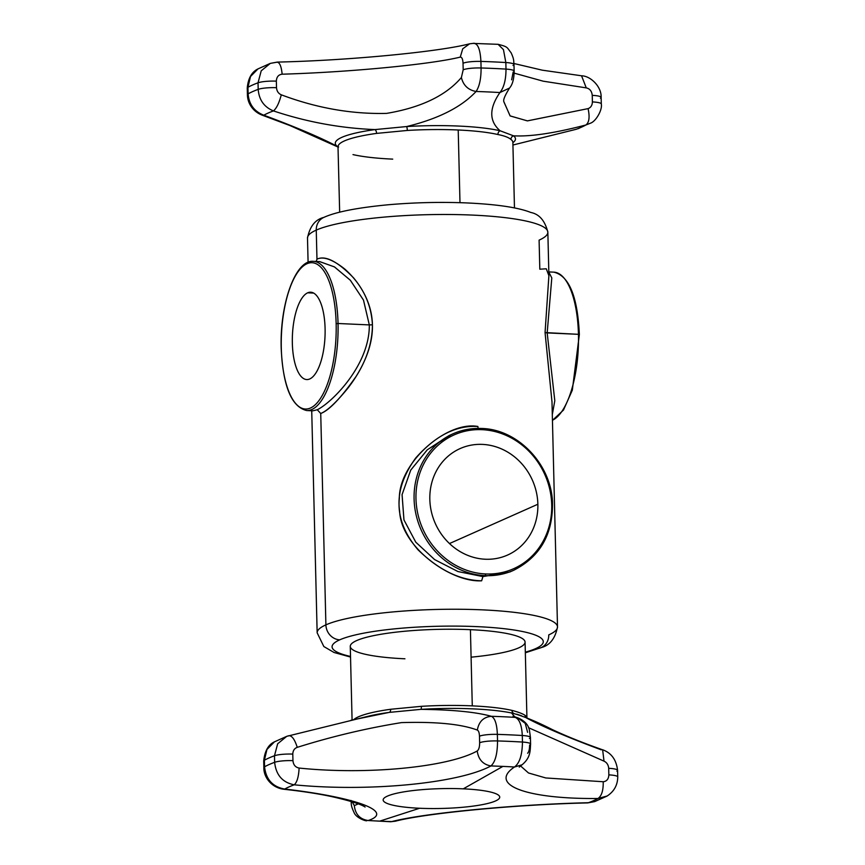 <?xml version="1.0" encoding="UTF-8"?>
<svg xmlns="http://www.w3.org/2000/svg" width="865" height="865" viewBox="0 0 865 865"><rect width="100%" height="100%" fill="white"/><g stroke="black" fill="none" stroke-linecap="round" stroke-linejoin="round"><path stroke-width="1.3" d="M339.761 639.83A105.638 17.96 -1.4 0 1 477.242 626.638A105.638 17.96 -1.4 0 1 535.597 648.642A105.638 17.96 -1.4 0 1 525.325 652.178A105.638 17.96 178.6 0 0 535.597 648.642A105.638 17.96 178.6 0 0 477.242 626.638A105.638 17.96 178.6 0 0 339.761 639.83A14.575 13.289 -114 0 1 325.9 624.865A120.213 20.436 -1.4 0 1 460.018 609.263A120.213 20.436 -1.4 0 1 557.503 626.941A120.213 20.436 178.6 0 0 460.018 609.263A120.213 20.436 178.6 0 0 325.9 624.865A14.575 13.289 66 0 0 339.761 639.83A105.638 17.96 178.6 0 0 350.52 656.449A105.638 17.96 -1.4 0 1 339.761 639.83M471.09 657.173A87.43 14.867 178.6 0 0 525.077 642.1A87.43 14.867 178.6 0 0 470.419 629.677A87.43 14.867 178.6 0 0 356.639 640.587A87.43 14.867 178.6 0 0 404.928 658.795M541.166 647.604A14.575 13.289 -114 0 1 535.597 648.642A14.575 13.289 66 0 0 541.166 647.604A14.575 13.289 66 0 0 548.745 634.888A120.213 20.436 178.6 0 0 557.503 626.941C555.233 638.532 549.783 645.42 541.166 647.604L525.336 652.794M350.53 657.065L334.063 652.491L323.834 646.533L317.152 632.812A120.213 20.436 -1.4 0 1 325.9 624.865A120.213 20.436 178.6 0 0 317.152 632.812L311.724 410.767M548.897 275.686L545.058 332.571L548.897 275.686L546.291 268.788L539.814 269.199L539.1 240.135A120.213 20.436 178.6 0 0 547.848 232.188A120.213 20.436 178.6 0 0 450.362 214.509A120.213 20.436 178.6 0 0 316.255 230.112L316.968 259.176L316.255 230.112A120.213 20.436 -1.4 0 1 450.362 214.509A120.213 20.436 -1.4 0 1 547.848 232.188L548.929 276.346M547.848 232.188C544.95 220.705 539.284 214.142 530.861 212.476C517.973 207.384 495.948 204.172 464.775 202.843C439.258 201.902 413.805 202.54 388.407 204.746C357.386 207.697 335.858 211.914 323.834 217.396C315.271 219.526 309.821 226.403 307.497 238.059A120.213 20.436 -1.4 0 1 316.255 230.112A14.575 13.289 -114 0 1 323.834 217.396A14.575 13.289 66 0 0 323.834 217.396A14.575 13.289 66 0 0 316.255 230.112A120.213 20.436 178.6 0 0 307.497 238.059L308.091 262.311M312.892 410.821L306.707 410.54A74.682 27.853 -87.4 0 0 338.042 323.499A74.682 27.853 92.6 0 1 306.707 410.54C291.451 406.874 282.942 386.082 281.19 348.163L281.298 348.076A73.222 27.312 -87.4 0 0 310.481 408.01A73.222 27.312 -87.4 0 0 336.15 323.683A73.222 27.312 -87.4 0 0 306.956 263.738A73.222 27.312 -87.4 0 0 281.298 348.076A73.222 27.312 -87.4 0 0 310.481 408.01A73.222 27.312 -87.4 0 0 336.15 323.683L338.042 323.499L336.15 323.683A73.222 27.312 -87.4 0 0 306.956 263.738A73.222 27.312 -87.4 0 0 281.298 348.076L281.19 348.163C279.741 304.166 295.365 259.381 313.422 261.338A74.682 27.853 92.6 0 1 338.042 323.499L369.312 324.905L338.042 323.499A74.682 27.853 -87.4 0 0 313.422 261.338L319.607 261.608L334.377 266.863L350.303 280.206L363.473 300.068L369.312 324.905C369.777 365.095 331.846 402.625 317.271 409.75L312.903 410.799L317.271 409.75L320.731 413.492L325.9 624.865L320.731 413.492C327.078 410.994 336.085 402.603 347.784 388.299C364.122 367.236 372.328 346.065 372.426 324.797C372.036 308.351 365.787 292.748 353.688 278C337.577 261.392 325.337 255.121 316.968 259.176L316.212 261.457L316.968 259.176C323.294 256.083 332.593 259.403 344.875 269.134C362.1 284.682 371.29 303.237 372.426 324.797C372.837 341.059 367.387 358.272 356.088 376.437C340.907 398.041 329.122 410.399 320.731 413.492L317.271 409.75C331.846 402.625 369.777 365.095 369.312 324.905L372.426 324.797L369.312 324.905L363.505 300.144L350.401 280.314L334.528 266.95L319.801 261.641M545.058 332.571L551.978 401.76L545.058 332.571L578.447 334.322A74.682 27.853 -87.4 0 0 553.827 272.151A74.682 27.853 92.6 0 1 578.447 334.322L579.355 334.528L578.447 334.322A74.682 27.853 92.6 0 1 552.454 420.249A74.682 27.853 -87.4 0 0 578.447 334.322L547.177 332.917L551.794 277.946L548.832 272.107L551.794 277.946L547.177 332.917L545.058 332.571M477.869 426.477C447.27 420.779 399.111 461.975 399.327 498.489C397.565 515.864 403.793 532.959 417.99 549.762C438.836 570.024 460.05 580.372 481.643 580.793L482.919 576.598L509.842 571.981L513.648 570.295A74.682 68.119 -114 0 1 485.103 575.625L482.919 576.598L481.643 580.793C451.216 582.718 401.198 547.177 399.641 511.399C397.046 494.196 402.409 476.388 415.751 457.963C435.56 435.636 456.266 425.137 477.869 426.477L478.161 428.402L477.869 426.477M309.767 378.946A43.715 16.305 92.6 0 1 292.348 343.156A43.715 16.305 92.6 0 1 307.67 292.813A43.715 16.305 92.6 0 1 325.089 328.592A43.715 16.305 92.6 0 1 309.767 378.946A43.715 16.305 -87.4 0 0 325.121 332.593A43.715 16.305 -87.4 0 0 310.686 292.208A43.715 16.305 -87.4 0 0 307.67 292.813A43.715 16.305 -87.4 0 0 292.316 339.167A43.715 16.305 -87.4 0 0 306.751 379.551A43.715 16.305 -87.4 0 0 309.767 378.946M313.638 293.084L307.67 292.813L313.638 293.084M552.313 414.616L554.8 400.711L547.177 332.917L554.8 400.711L552.313 414.616M497.926 134.529A3.644 2.984 102.9 0 1 500.078 130.756A90.122 15.321 178.6 0 0 406.658 126.55C438.252 118.862 461.391 107.174 476.085 91.485C479.47 86.424 481.135 78.585 481.081 67.978A14.575 2.476 178.6 0 0 463.197 69.795L461.38 77.536C445.897 95.647 420.974 107.595 386.601 113.391C351.633 114.256 316.536 108.06 281.298 94.815C279.125 103.032 276.497 108.395 273.448 110.915A169.043 28.74 178.6 0 0 263.814 115.196C295.581 126.971 320.05 137.362 337.253 146.369C320.05 137.362 295.581 126.971 263.814 115.196A169.043 28.74 -1.4 0 1 273.448 110.915C306.74 122.008 340.594 128.225 374.999 129.588A90.122 15.321 178.6 0 0 337.253 146.369A3.644 3.514 127.8 0 1 338.064 146.65A87.43 14.867 -1.4 0 1 376.589 133.394A3.644 1.99 82.1 0 0 374.999 129.588L406.658 126.55A3.644 0.735 -93.4 0 1 407.296 130.453A87.43 14.867 -1.4 0 1 458.212 129.999A87.43 14.867 -1.4 0 1 497.926 134.529A3.644 2.984 102.9 0 1 500.078 130.756A90.122 15.321 178.6 0 0 406.658 126.55A3.644 0.735 -93.4 0 1 407.296 130.453L376.589 133.394A3.644 1.99 82.1 0 0 374.999 129.588A90.122 15.321 178.6 0 0 337.253 146.369L338.064 146.866L337.253 146.369A3.644 3.514 127.8 0 1 338.064 146.65A87.43 14.867 -1.4 0 1 376.589 133.394L407.296 130.453A87.43 14.867 -1.4 0 1 458.212 129.999L459.985 202.669L458.212 129.999A87.43 14.867 -1.4 0 1 497.926 134.529C504.252 135.773 508.598 137.405 510.956 139.438A87.43 14.867 -1.4 0 1 512.869 142.422L514.47 207.935M392.721 159.128A87.43 14.867 -1.4 0 1 352.996 154.597M576.014 129.339L512.923 145.017L576.285 129.263A169.043 28.74 178.6 0 0 585.908 124.982C589.195 122.473 589.908 117.013 588.07 108.622L527.347 120.884L510.08 115.878L503.884 101.735C502.987 100.102 504.879 95.539 509.572 88.014C512.534 84.543 514.059 78.91 514.145 71.125L514.145 71.125A14.575 2.476 178.6 0 0 506.003 69.103C505.982 79.71 503.96 87.527 499.916 92.555C489.006 108.417 489.06 121.143 500.078 130.756L513.507 135.816A3.644 3.514 -52.2 0 0 510.956 139.438A87.43 14.867 -1.4 0 1 512.869 142.422L512.848 142.206M263.814 115.196C254.213 111.477 248.979 104.362 248.114 93.842A14.575 2.476 178.6 0 0 247.412 94.62C247.509 102.967 252.591 111.531 262.365 115.229L263.814 115.196C254.213 111.477 248.979 104.362 248.114 93.842A185.197 31.486 -1.4 0 1 258.192 89.355C259.024 99.897 264.106 107.087 273.448 110.915C276.497 108.395 279.125 103.032 281.298 94.815C278.4 93.55 276.811 91.171 276.508 87.7A14.575 2.476 178.6 0 0 258.192 89.355C259.024 99.897 264.106 107.087 273.448 110.915C306.74 122.008 340.583 128.225 374.999 129.588L406.658 126.55C438.252 118.862 461.391 107.174 476.085 91.485C468.203 90.014 463.294 85.365 461.38 77.536C463.294 85.365 468.203 90.014 476.085 91.485C479.47 86.424 481.135 78.585 481.081 67.978A185.197 31.486 -1.4 0 1 506.003 69.103C505.982 79.71 503.96 87.527 499.916 92.555A169.043 28.74 178.6 0 0 476.085 91.485A169.043 28.74 -1.4 0 1 499.916 92.555L509.561 88.025L499.916 92.555C489.006 108.417 489.06 121.143 500.078 130.756L513.507 135.816A90.122 15.321 178.6 0 1 512.869 142.682A90.122 15.321 178.6 0 0 513.507 135.827A3.644 3.514 -52.2 0 0 510.956 139.438M601.305 103.995A14.575 2.476 178.6 0 0 601.305 103.984A14.575 2.476 178.6 0 0 592.395 101.919C592.255 105.368 590.817 107.606 588.07 108.622C589.908 117.013 589.195 122.473 585.908 124.982C554.638 133.167 530.505 136.778 513.507 135.816C530.505 136.778 554.638 133.167 585.908 124.982L578.242 128.669M514.145 71.081A14.575 2.476 178.6 0 0 506.003 69.103A185.197 31.486 178.6 0 0 481.081 67.978A14.575 2.476 178.6 0 0 463.197 69.795L463.035 63.242C462.829 59.101 461.899 57.058 460.267 57.112C430.738 64.421 349.514 72.217 282.152 74.195C278.498 74.65 276.562 76.963 276.346 81.148L276.508 87.7A14.575 2.476 178.6 0 0 258.192 89.355A185.197 31.486 178.6 0 0 248.114 93.842A14.575 2.476 178.6 0 0 247.412 94.653M503.884 101.865L510.155 115.942L527.445 120.884L588.07 108.622C590.817 107.606 592.255 105.368 592.395 101.919A14.575 2.476 178.6 0 1 601.305 103.984C602.581 109.682 595.974 121.359 590.535 123.165L585.908 124.982A169.043 28.74 -1.4 0 1 576.285 129.263L512.923 145.017M513.172 72.044L511.648 79.807M601.305 103.984L601.143 97.421A14.575 2.476 -1.4 0 0 592.244 95.355L592.395 101.919L592.244 95.355C591.811 91.16 589.811 88.663 586.265 87.884L543.144 81.169L514.145 73.136L543.144 81.169L586.265 87.884C589.811 88.663 591.811 91.16 592.244 95.355A14.575 2.476 -1.4 0 1 601.143 97.421A14.575 2.476 -1.4 0 1 600.44 98.21M247.412 94.62A14.575 2.476 178.6 0 0 247.412 94.631L247.249 88.068A14.575 2.476 -1.4 0 1 247.952 87.279L248.114 93.842L247.952 87.279A185.197 31.486 -1.4 0 1 258.029 82.802L258.192 89.355L258.029 82.802A14.575 2.476 -1.4 0 1 276.346 81.148L276.508 87.7C276.811 91.171 278.4 93.55 281.298 94.815C316.536 108.06 351.633 114.256 386.601 113.391C420.974 107.595 445.897 95.647 461.38 77.536L463.197 69.795L463.035 63.242A14.575 2.476 -1.4 0 1 480.918 61.415L481.081 67.978L480.918 61.415A185.197 31.486 -1.4 0 1 505.841 62.54L506.003 69.103L505.841 62.54A14.575 2.476 -1.4 0 1 513.994 64.561L514.145 71.125M258.019 68.886L270.312 63.383L261.219 70.811L258.029 82.802A14.575 2.476 -1.4 0 1 276.346 81.148C276.562 76.963 278.498 74.65 282.152 74.195C281.276 65.751 279.406 61.783 276.562 62.28L270.302 63.383L261.219 70.811L258.029 82.802A185.197 31.486 178.6 0 0 247.952 87.279L250.515 76.488L258.019 68.886C251.726 71.946 248.136 78.337 247.249 88.068A14.575 2.476 -1.4 0 1 247.952 87.279L250.515 76.498L258.008 68.886M586.265 87.884L581.561 75.817C590.179 75.763 601.662 86.424 601.143 97.421M513.994 64.561C513.453 60.561 514.448 60.053 511.074 52.722C506.663 47.337 508.512 46.926 498.099 44.32L503.462 49.662L505.841 62.54A14.575 2.476 -1.4 0 1 513.983 64.518A14.575 2.476 -1.4 0 1 513.01 65.491M469.511 43.877L462.721 48.818L460.267 57.112C461.899 57.058 462.829 59.101 463.035 63.242A14.575 2.476 -1.4 0 1 480.918 61.415C480.237 48.991 477.696 42.99 473.274 43.412L498.099 44.32L503.462 49.662L505.841 62.54A185.197 31.486 178.6 0 0 480.918 61.415C480.237 48.991 477.696 42.99 473.274 43.412M282.152 74.195C349.514 72.217 430.738 64.421 460.267 57.112M451.162 434.652L427.299 449.8L410.745 470.095L402.074 494.618L403.955 519.908L415.762 542.16L434.619 559.59L457.953 571.549L482.919 576.598L457.963 571.549L434.641 559.601L415.784 542.193L403.966 519.941L402.063 494.672L410.713 470.149L427.245 449.843L449.076 435.549M481.502 428.489A74.682 68.119 66 0 0 452.968 433.819A74.682 68.119 66 0 0 416.043 514.621A74.682 68.119 66 0 0 485.103 575.625A74.682 68.119 -114 0 1 416.043 514.621A74.682 68.119 -114 0 1 452.968 433.819A74.682 68.119 -114 0 1 481.502 428.489A1.46 0.541 92.6 0 1 481.61 428.467A1.46 0.541 92.6 0 1 482.086 429.678A73.222 66.789 66 0 0 415.979 498.759A73.222 66.789 66 0 0 485.611 573.949A1.46 0.541 92.6 0 1 485.103 575.625A1.46 0.541 -87.4 0 0 485.611 573.949A73.222 66.789 -114 0 1 415.979 498.759A73.222 66.789 -114 0 1 482.086 429.678A73.222 66.789 -114 0 1 551.719 504.868A73.222 66.789 -114 0 1 485.611 573.949A73.222 66.789 66 0 0 551.719 504.868A73.222 66.789 66 0 0 482.086 429.678A1.46 0.541 -87.4 0 0 481.61 428.467A1.46 0.541 -87.4 0 0 481.502 428.489M537.868 504.241A58.29 53.165 66 0 0 482.443 444.394A58.29 53.165 66 0 0 429.829 499.386A58.29 53.165 66 0 0 485.254 559.233A58.29 53.165 66 0 0 537.868 504.241A58.29 53.165 66 0 0 460.169 448.557A58.29 53.165 66 0 0 429.829 499.386A58.29 53.165 66 0 0 507.528 555.071A58.29 53.165 66 0 0 537.868 504.241L449.465 543.555L537.868 504.241M509.907 571.96L482.919 576.598L485.103 575.625A74.682 68.119 66 0 0 513.648 570.295C540.355 556.725 553.286 533.802 552.465 501.527C550.659 463.51 517.4 429.181 481.61 428.467C471.566 428.045 462.007 429.829 452.968 433.819L449.151 435.517M352.077 719.983L350.271 646.371A87.43 14.867 -1.4 0 1 470.419 629.677L472.279 705.872A87.43 14.867 178.6 0 0 421.374 706.327L390.666 709.268A87.43 14.867 178.6 0 0 353.817 719.572A87.43 14.867 178.6 0 1 390.666 709.268L421.374 706.327A3.644 0.735 -93.4 0 1 420.898 709.354L389.25 712.392A3.644 1.99 82.1 0 0 390.666 709.268A3.644 1.99 82.1 0 1 389.25 712.392L351.114 720.21M525.033 715.323A3.644 3.514 -52.2 0 0 525.833 717.485A3.644 3.514 -52.2 0 1 525.033 715.323A87.43 14.867 178.6 0 1 526.904 717.928A87.43 14.867 178.6 0 0 525.033 715.323C522.676 713.712 518.33 712.079 512.004 710.403A3.644 2.984 102.9 0 0 513.799 713.409A3.644 2.984 102.9 0 1 512.004 710.403A87.43 14.867 178.6 0 0 472.279 705.872A87.43 14.867 178.6 0 0 421.374 706.327A3.644 0.735 -93.4 0 1 420.898 709.354A90.122 15.321 -1.4 0 1 508.728 712.425L511.518 712.933L515.183 717.377A169.043 28.74 178.6 0 0 491.352 716.307C476.172 712.046 452.687 709.732 420.898 709.354L389.25 712.392L351.017 720.231M512.004 710.403A87.43 14.867 178.6 0 0 472.279 705.872L470.419 629.677A87.43 14.867 -1.4 0 1 525.077 642.1L526.936 718.307M370.025 715.82A90.122 15.321 -1.4 0 1 389.25 712.392A90.122 15.321 -1.4 0 0 370.036 715.82L286.758 736.331L277.665 743.759L274.475 755.751A185.197 31.486 178.6 0 0 264.398 760.227L266.961 749.447L274.464 741.835C268.323 744.668 264.733 751.058 263.695 761.016A14.575 2.476 -1.4 0 1 264.398 760.227L266.961 749.447L274.464 741.835L286.758 736.331L277.665 743.759L274.475 755.751A14.575 2.476 -1.4 0 1 292.792 754.096C292.921 750.658 294.403 748.398 297.246 747.349C331.89 736.472 366.641 728.222 401.49 722.61C435.982 721.572 461.261 724.059 477.329 730.082C478.842 721.615 483.524 717.02 491.352 716.307C476.172 712.046 452.687 709.732 420.898 709.354A90.122 15.321 -1.4 0 1 508.728 712.425M288.715 735.737C291.829 735.412 294.673 739.283 297.246 747.349C294.673 739.283 291.829 735.412 288.715 735.737L286.758 736.331L288.715 735.737M521.627 715.831L516.805 714.209L521.627 715.831M587.692 802.893L588.438 802.72A164.339 27.94 178.6 0 0 597.953 798.492C601.629 796.092 603.392 790.502 603.219 781.744C606.743 781.344 608.614 779.062 608.841 774.878L608.69 768.315A14.575 2.476 -1.4 0 1 617.588 770.38L617.751 776.932A14.575 2.476 178.6 0 0 608.841 774.878A14.575 2.476 178.6 0 1 617.751 776.911A14.575 2.476 178.6 0 0 617.751 776.932C617.61 785.193 614.02 791.583 606.981 796.114L594.688 801.617L587.692 802.915C515.118 804.504 424.92 813.381 395.467 821.177L390.721 821.75L368.187 820.528C359.905 819.274 355.288 814.3 354.326 805.618L358.24 803.877L354.326 805.618C355.288 814.3 359.905 819.274 368.187 820.528A164.339 27.94 178.6 0 0 379.767 821.134L419.611 808.256A58.29 9.904 178.6 0 0 495.472 800.979A58.29 9.904 178.6 0 0 463.272 788.837L502.889 766.401L463.272 788.837A58.29 9.904 178.6 0 0 387.423 796.114A58.29 9.904 178.6 0 0 419.611 808.256L379.767 821.134A164.339 27.94 -1.4 0 1 368.187 820.528C394.84 811.781 356.683 797.389 284.704 789.053A164.339 27.94 -1.4 0 1 294.219 784.815C368.62 792.091 458.515 783.463 490.931 765.947C483.005 764.541 478.442 759.546 477.221 750.971C447.908 767.309 366.695 775.094 299.117 768.055C366.695 775.094 447.908 767.309 477.221 750.971C478.832 749.75 479.643 747.003 479.643 742.754L479.48 736.191C479.329 732.774 478.605 730.73 477.329 730.082C461.261 724.059 435.982 721.572 401.49 722.61C366.641 728.222 331.89 736.472 297.246 747.349C294.403 748.398 292.921 750.658 292.792 754.096L292.954 760.659C293.365 764.876 295.419 767.341 299.117 768.055C298.652 776.792 297.019 782.382 294.219 784.815C368.62 792.091 458.515 783.463 490.931 765.947A164.339 27.94 -1.4 0 1 502.889 766.401A164.339 27.94 -1.4 0 1 514.47 767.006C488.044 784.793 526.201 799.184 597.953 798.492C601.629 796.092 603.392 790.502 603.219 781.744L545.783 777.959L528.483 772.975L520.525 765.903L528.483 772.975L545.783 777.959L603.219 781.744C606.743 781.344 608.614 779.062 608.841 774.878L608.69 768.315C608.376 764.855 606.819 762.465 604.019 761.157L528.504 727.692L604.019 761.157L602.635 749.814C583.399 743.046 566.586 736.299 552.205 729.541C536.3 721.41 522.741 715.874 511.518 712.933L515.183 717.377C519.389 719.064 521.757 725.097 522.298 735.499L522.449 742.051C522.265 754.864 519.606 763.19 514.47 767.006C488.044 784.793 526.201 799.184 597.953 798.492A164.339 27.94 -1.4 0 1 588.438 802.72C514.264 804.482 424.358 813.111 391.726 821.588L389.726 821.523M530.591 744.03A14.575 2.476 178.6 0 0 522.449 742.051A185.197 31.486 178.6 0 0 497.526 740.937L497.364 734.374L497.526 740.937A14.575 2.476 178.6 0 0 479.643 742.754C479.643 747.003 478.832 749.75 477.221 750.971C478.442 759.546 483.005 764.541 490.931 765.947C495.267 762.087 497.472 753.75 497.526 740.937A185.197 31.486 -1.4 0 1 522.449 742.051C522.265 754.864 519.606 763.19 514.47 767.006L521.973 764.833L514.47 767.006A164.339 27.94 178.6 0 0 502.889 766.401A164.339 27.94 178.6 0 0 490.931 765.947C495.267 762.087 497.472 753.75 497.526 740.937A14.575 2.476 178.6 0 0 479.643 742.754L479.48 736.191A14.575 2.476 -1.4 0 1 497.364 734.374C496.91 723.973 494.899 717.95 491.352 716.307A169.043 28.74 -1.4 0 1 515.183 717.377L517.854 717.874L525.239 723.345L527.596 732.341M368.187 820.528C394.84 811.781 356.683 797.389 284.704 789.053C272.67 786.869 265.955 779.441 264.56 766.79A14.575 2.476 178.6 0 0 263.857 767.579A14.575 2.476 178.6 0 0 263.857 767.59L263.695 761.016A14.575 2.476 -1.4 0 1 264.398 760.227L264.56 766.79L264.398 760.227A185.197 31.486 -1.4 0 1 274.475 755.751L274.637 762.314A185.197 31.486 178.6 0 0 264.56 766.79A185.197 31.486 -1.4 0 1 274.637 762.314L274.475 755.751A14.575 2.476 -1.4 0 1 292.792 754.096L292.954 760.659A14.575 2.476 178.6 0 0 274.637 762.314C275.989 774.997 282.52 782.501 294.219 784.815C297.019 782.382 298.652 776.792 299.117 768.055C295.419 767.341 293.365 764.876 292.954 760.659A14.575 2.476 178.6 0 0 274.637 762.314C275.989 774.997 282.52 782.501 294.219 784.815A164.339 27.94 178.6 0 0 284.704 789.053C272.67 786.869 265.955 779.441 264.56 766.79A14.575 2.476 178.6 0 0 263.857 767.601C263.565 776.792 271.069 787.464 283.439 789.215L284.704 789.053M354.326 805.618L352.185 801.844L354.326 805.618M588.438 802.72L594.698 801.617L588.438 802.72C514.264 804.482 424.358 813.111 391.726 821.588A164.339 27.94 -1.4 0 1 379.767 821.134A164.339 27.94 178.6 0 0 391.726 821.588L395.5 821.123M463.272 788.837A58.29 9.904 -1.4 0 1 495.472 800.979A58.29 9.904 -1.4 0 1 419.611 808.256A58.29 9.904 -1.4 0 1 387.423 796.114A58.29 9.904 -1.4 0 1 463.272 788.837M497.364 734.374A185.197 31.486 -1.4 0 1 522.298 735.499A185.197 31.486 178.6 0 0 497.364 734.374C496.91 723.973 494.899 717.95 491.352 716.307C483.524 717.02 478.842 721.615 477.329 730.082C478.605 730.73 479.329 732.774 479.48 736.191A14.575 2.476 -1.4 0 1 497.364 734.374M515.183 717.377C519.389 719.064 521.757 725.097 522.298 735.499A14.575 2.476 -1.4 0 1 530.429 737.477A14.575 2.476 -1.4 0 1 529.456 738.44M529.618 745.003C529.564 749.252 528.904 751.999 527.628 753.242M530.602 744.084A14.575 2.476 178.6 0 0 530.591 744.073A14.575 2.476 178.6 0 0 522.449 742.051L522.298 735.499A14.575 2.476 -1.4 0 1 530.44 737.521L529.521 730.741C528.58 725.021 524.687 720.729 517.843 717.842L513.064 716.22M597.953 798.482L607.187 795.995L597.953 798.482M604.019 761.157C606.819 762.465 608.376 764.855 608.69 768.315A14.575 2.476 -1.4 0 1 617.588 770.347A14.575 2.476 -1.4 0 1 616.886 771.158M601.186 749.804C569.419 738.029 544.95 727.638 527.747 718.631M557.503 626.941L551.978 401.295M552.454 420.379L563.472 410.064L572.316 390.18L579.355 334.528C577.604 296.608 569.094 275.816 553.827 272.151L548.821 271.924M338.637 147.018L337.999 146.38L339.664 212.206M262.365 115.229L289.948 125.555L338.074 147.061M513.951 63.513L542.258 70.173L581.55 75.785M474.279 43.25L469.533 43.823C440.08 51.619 349.882 60.496 277.308 62.085L270.312 63.383M283.45 789.215C301.842 791.205 317.812 793.638 331.371 796.535C348.357 800.374 359.256 803.661 364.057 806.385L365.106 807.013M366.901 820.68C366.273 821.501 355.947 817.901 354.023 812.44C350.487 804.818 351.601 804.72 351.006 800.439M519.238 767.104L521.941 764.876M521.952 764.876C530.937 757.502 530.083 750.442 530.591 744.073L530.44 737.521M602.635 749.771C611.371 752.918 616.356 759.784 617.588 770.38"/></g></svg>
